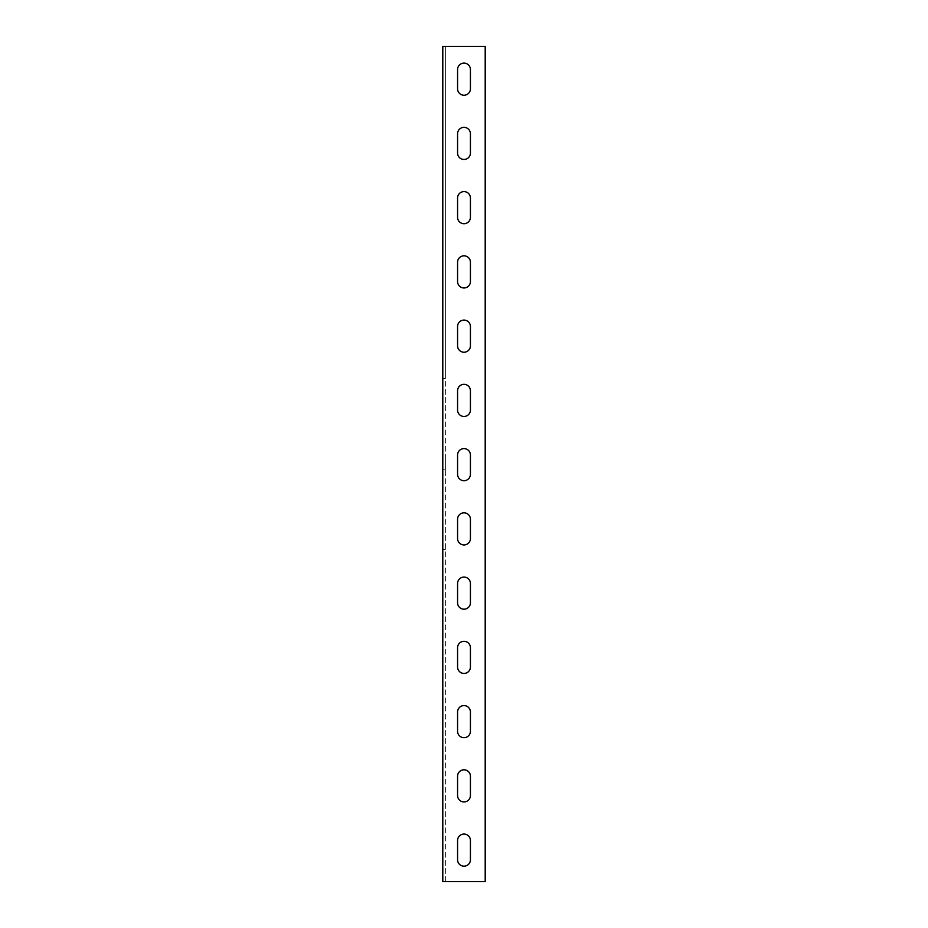 <?xml version="1.0" encoding="UTF-8"?>
<svg xmlns="http://www.w3.org/2000/svg" width="928" height="928" viewBox="0 0 928 928"><rect width="100%" height="100%" fill="white"/><g stroke="black" fill="none" stroke-linecap="round" stroke-linejoin="round"><path stroke-width="0.7" stroke-dasharray="4.64 3.48" d="M447.934 881.6L442.795 881.6L445.37 881.6L445.37 46.4L442.795 46.4L442.795 378.554L445.37 378.554L445.37 46.4L485.205 46.4L485.205 881.6L447.934 881.6M470.426 69.53A6.426 6.426 0 0 0 464 63.104A6.426 6.426 0 0 0 457.574 69.53L457.574 88.798A6.426 6.426 0 0 0 464 95.224A6.426 6.426 0 0 0 470.426 88.798L470.426 69.53M470.426 198.024A6.426 6.426 0 0 0 464 191.597A6.426 6.426 0 0 0 457.574 198.024L457.574 217.291A6.426 6.426 0 0 0 464 223.718A6.426 6.426 0 0 0 470.426 217.291L470.426 198.024M470.426 326.517A6.426 6.426 0 0 0 464 320.09A6.426 6.426 0 0 0 457.574 326.517L457.574 345.784A6.426 6.426 0 0 0 464 352.211A6.426 6.426 0 0 0 470.426 345.784L470.426 326.517M470.426 455.01A6.426 6.426 0 0 0 464 448.584A6.426 6.426 0 0 0 457.574 455.01L457.574 474.278A6.426 6.426 0 0 0 464 480.704A6.426 6.426 0 0 0 470.426 474.278L470.426 455.01M470.426 583.503A6.426 6.426 0 0 0 464 577.077A6.426 6.426 0 0 0 457.574 583.503L457.574 602.771A6.426 6.426 0 0 0 464 609.197A6.426 6.426 0 0 0 470.426 602.771L470.426 583.503M470.426 711.985A6.426 6.426 0 0 0 464 705.57A6.426 6.426 0 0 0 457.574 711.985L457.574 731.264A6.426 6.426 0 0 0 464 737.69A6.426 6.426 0 0 0 470.426 731.264L470.426 711.985M470.426 840.478A6.426 6.426 0 0 0 464 834.063A6.426 6.426 0 0 0 457.574 840.478L457.574 859.757A6.426 6.426 0 0 0 464 866.184A6.426 6.426 0 0 0 470.426 859.757L470.426 840.478M470.426 776.237A6.426 6.426 0 0 0 464 769.811A6.426 6.426 0 0 0 457.574 776.237L457.574 795.505A6.426 6.426 0 0 0 464 801.931A6.426 6.426 0 0 0 470.426 795.505L470.426 776.237M470.426 647.744A6.426 6.426 0 0 0 464 641.318A6.426 6.426 0 0 0 457.574 647.744L457.574 667.023A6.426 6.426 0 0 0 464 673.438A6.426 6.426 0 0 0 470.426 667.023L470.426 647.744M470.426 519.251A6.426 6.426 0 0 0 464 512.824A6.426 6.426 0 0 0 457.574 519.251L457.574 538.53A6.426 6.426 0 0 0 464 544.945A6.426 6.426 0 0 0 470.426 538.53L470.426 519.251M470.426 390.758A6.426 6.426 0 0 0 464 384.331A6.426 6.426 0 0 0 457.574 390.758L457.574 410.037A6.426 6.426 0 0 0 464 416.463A6.426 6.426 0 0 0 470.426 410.037L470.426 390.758M470.426 262.264A6.426 6.426 0 0 0 464 255.838A6.426 6.426 0 0 0 457.574 262.264L457.574 281.544A6.426 6.426 0 0 0 464 287.97A6.426 6.426 0 0 0 470.426 281.544L470.426 262.264M470.426 133.771A6.426 6.426 0 0 0 464 127.345A6.426 6.426 0 0 0 457.574 133.771L457.574 153.05A6.426 6.426 0 0 0 464 159.477A6.426 6.426 0 0 0 470.426 153.05L470.426 133.771M445.37 881.6L445.37 378.554M445.37 458.223L445.37 469.777L445.37 458.223L445.37 469.777L445.37 458.223L442.795 458.223L442.795 469.777L442.795 458.223L442.795 469.777L442.795 458.223L445.37 458.223M445.37 549.446L442.795 549.446L442.795 378.554M442.795 549.446L442.795 881.6M442.795 46.4L445.37 46.4M445.37 469.777L442.795 469.777L445.37 469.777"/><path stroke-width="1.39" d="M447.934 881.6L442.795 881.6L442.795 46.4L485.205 46.4L485.205 881.6L447.934 881.6M457.574 69.53A6.426 6.426 0 0 1 464 63.104A6.426 6.426 0 0 1 470.426 69.53L470.426 88.798A6.426 6.426 0 0 1 464 95.224A6.426 6.426 0 0 1 457.574 88.798L457.574 69.53M457.574 198.024A6.426 6.426 0 0 1 464 191.597A6.426 6.426 0 0 1 470.426 198.024L470.426 217.291A6.426 6.426 0 0 1 464 223.718A6.426 6.426 0 0 1 457.574 217.291L457.574 198.024M457.574 326.517A6.426 6.426 0 0 1 464 320.09A6.426 6.426 0 0 1 470.426 326.517L470.426 345.784A6.426 6.426 0 0 1 464 352.211A6.426 6.426 0 0 1 457.574 345.784L457.574 326.517M457.574 455.01A6.426 6.426 0 0 1 464 448.584A6.426 6.426 0 0 1 470.426 455.01L470.426 474.278A6.426 6.426 0 0 1 464 480.704A6.426 6.426 0 0 1 457.574 474.278L457.574 455.01M457.574 583.503A6.426 6.426 0 0 1 464 577.077A6.426 6.426 0 0 1 470.426 583.503L470.426 602.771A6.426 6.426 0 0 1 464 609.197A6.426 6.426 0 0 1 457.574 602.771L457.574 583.503M457.574 711.985A6.426 6.426 0 0 1 464 705.57A6.426 6.426 0 0 1 470.426 711.985L470.426 731.264A6.426 6.426 0 0 1 464 737.69A6.426 6.426 0 0 1 457.574 731.264L457.574 711.985M457.574 840.478A6.426 6.426 0 0 1 464 834.063A6.426 6.426 0 0 1 470.426 840.478L470.426 859.757A6.426 6.426 0 0 1 464 866.184A6.426 6.426 0 0 1 457.574 859.757L457.574 840.478M457.574 776.237A6.426 6.426 0 0 1 464 769.811A6.426 6.426 0 0 1 470.426 776.237L470.426 795.505A6.426 6.426 0 0 1 464 801.931A6.426 6.426 0 0 1 457.574 795.505L457.574 776.237M457.574 647.744A6.426 6.426 0 0 1 464 641.318A6.426 6.426 0 0 1 470.426 647.744L470.426 667.023A6.426 6.426 0 0 1 464 673.438A6.426 6.426 0 0 1 457.574 667.023L457.574 647.744M457.574 519.251A6.426 6.426 0 0 1 464 512.824A6.426 6.426 0 0 1 470.426 519.251L470.426 538.53A6.426 6.426 0 0 1 464 544.945A6.426 6.426 0 0 1 457.574 538.53L457.574 519.251M457.574 390.758A6.426 6.426 0 0 1 464 384.331A6.426 6.426 0 0 1 470.426 390.758L470.426 410.037A6.426 6.426 0 0 1 464 416.463A6.426 6.426 0 0 1 457.574 410.037L457.574 390.758M457.574 262.264A6.426 6.426 0 0 1 464 255.838A6.426 6.426 0 0 1 470.426 262.264L470.426 281.544A6.426 6.426 0 0 1 464 287.97A6.426 6.426 0 0 1 457.574 281.544L457.574 262.264M457.574 133.771A6.426 6.426 0 0 1 464 127.345A6.426 6.426 0 0 1 470.426 133.771L470.426 153.05A6.426 6.426 0 0 1 464 159.477A6.426 6.426 0 0 1 457.574 153.05L457.574 133.771"/></g></svg>
